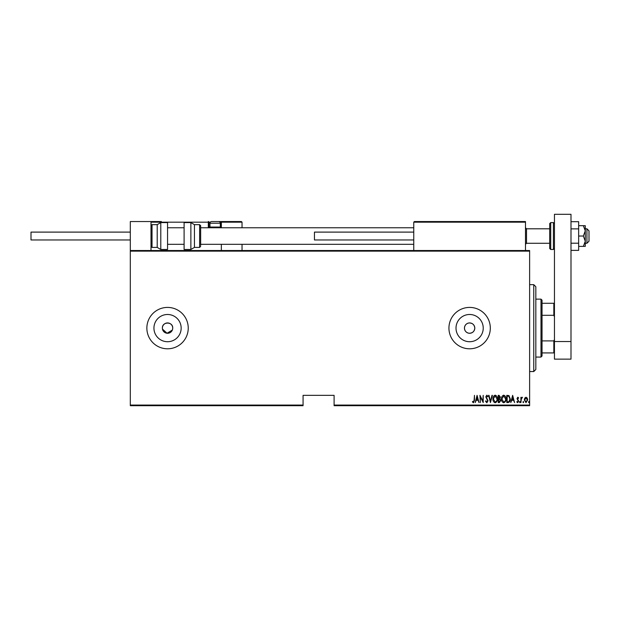 <?xml version="1.0" encoding="UTF-8"?>
<svg xmlns="http://www.w3.org/2000/svg" width="620" height="620" viewBox="0 0 620 620"><rect width="100%" height="100%" fill="white"/><g stroke="black" fill="none" stroke-linecap="round" stroke-linejoin="round"><path stroke-width="0.93" d="M172.624 329.119L172.724 328.104A5.169 5.169 0 0 0 167.555 322.935A5.169 5.169 0 0 0 162.378 328.104A5.169 5.169 0 0 0 167.555 333.273A5.169 5.169 0 0 0 172.724 328.104C173.05 321.439 162.068 321.416 162.378 328.104M468.999 322.966C466.193 323.531 464.682 325.244 464.45 328.104C464.675 330.956 466.193 332.669 468.999 333.242C472.456 333.25 474.393 331.537 474.796 328.104A5.169 5.169 0 0 0 469.619 322.935A5.169 5.169 0 0 0 464.45 328.104A5.169 5.169 0 0 0 469.619 333.273A5.169 5.169 0 0 0 474.796 328.104C474.385 324.671 472.456 322.958 468.999 322.966M483.236 328.104A13.617 13.617 0 0 0 469.619 314.487A13.617 13.617 0 0 0 456.01 328.104A13.617 13.617 0 0 0 469.619 341.721A13.617 13.617 0 0 0 483.236 328.104M181.164 328.104A13.617 13.617 0 0 0 167.555 314.487A13.617 13.617 0 0 0 153.938 328.104A13.617 13.617 0 0 0 167.555 341.721A13.617 13.617 0 0 0 181.164 328.104M188.24 328.104A20.692 20.692 0 0 0 167.555 307.412A20.692 20.692 0 0 0 146.863 328.104A20.692 20.692 0 0 0 167.555 348.797A20.692 20.692 0 0 0 188.24 328.104M490.311 328.104A20.692 20.692 0 0 0 469.619 307.412A20.692 20.692 0 0 0 448.934 328.104A20.692 20.692 0 0 0 469.619 348.797A20.692 20.692 0 0 0 490.311 328.104M529.62 405.069L529.62 405.689L334.103 405.689L334.103 405.069L529.62 405.069L529.62 251.139L130.308 251.139L130.308 250.519L529.62 250.519L529.62 251.139M130.308 405.069L303.072 405.069L303.072 405.689L130.308 405.689L130.308 251.139M524.768 398.079L526 397.203L527.232 398.071L527.674 399.954L526 402.682L524.326 399.954L524.768 398.079M520.893 402.589L520.893 397.296L521.265 398.071L522.102 397.203L522.474 397.381L521.343 398.993L520.893 402.589M517.824 397.203L518.669 397.955L518.405 398.412L517.816 397.854L517.367 398.567L518.669 401.148L517.723 402.682L516.809 401.962L517.064 401.473L517.716 402.031L518.297 401.179L516.995 398.59L517.824 397.203M508.113 402.589L506.78 402.589L506.78 395.343L509.012 395.606L510.307 399.055C510.485 400.962 509.756 402.14 508.113 402.589M498.24 402.589L498.24 395.343L499.054 395.343L500.379 397.141L499.898 398.683L500.751 400.528L499.387 402.589L498.24 402.589M490.443 402.589L488.583 395.343L488.994 395.343L490.49 401.194L491.986 395.343L492.396 395.343L490.443 402.589M480.322 402.589L479.95 395.343L482.833 401.055L483.205 395.343L483.205 402.589L480.322 396.893L480.322 402.589M474.106 400.164L474.478 395.343L474.478 400.233L473.471 402.775L472.432 401.938L472.657 401.38L473.502 402.031L474.106 400.164M334.103 405.069L334.103 395.343L303.072 395.343L303.072 405.069M477.075 395.343L479.028 402.589L478.028 400.264L476.214 400.264L475.214 402.589L477.075 395.343M486.816 402.775L485.522 401.186L485.886 400.822L486.824 402.031L487.661 400.799L485.801 396.846L486.824 395.157L487.94 396.382L487.591 396.831L486.778 395.901L486.173 396.815L488.033 400.814L486.816 402.775M492.946 399.001C492.822 397.102 493.559 395.824 495.147 395.157C496.783 395.777 497.535 397.048 497.403 398.962C497.527 400.861 496.791 402.132 495.186 402.775C493.574 402.147 492.83 400.892 492.946 399.001M501.487 399.001C501.363 397.102 502.099 395.824 503.688 395.157C505.323 395.777 506.075 397.048 505.943 398.962C506.075 400.861 505.331 402.132 503.727 402.775C502.115 402.147 501.371 400.892 501.487 399.001M512.632 395.343L514.585 402.589L513.585 400.264L511.771 400.264L510.771 402.589L512.632 395.343M519.498 402.078L519.87 401.473L520.242 402.078L519.87 402.682L519.498 402.078M522.939 402.078L523.311 401.473L523.675 402.078L523.311 402.682L522.939 402.078M528.504 402.078L528.875 401.473L529.247 402.078L528.875 402.682L528.504 402.078M162.479 329.112L167.043 333.25L172.329 330.08M477.834 399.52L477.121 396.738L476.408 399.52L477.834 399.52M497.031 398.962L495.171 395.901L493.318 398.993L495.171 402.031C496.512 401.543 497.132 400.52 497.031 398.962M499.123 396.087L498.612 396.087L498.612 398.412L500.007 397.149L499.123 396.087M498.86 399.148L498.612 401.845L499.162 401.845L500.379 400.528L499.643 399.233L498.86 399.148M505.579 398.962L503.711 395.901L501.859 398.993L503.711 402.031C505.052 401.543 505.672 400.52 505.579 398.962M507.152 396.087L507.152 401.845L508.896 401.659L509.942 399.055L508.795 396.288L507.152 396.087M513.391 399.52L512.678 396.738L511.965 399.52L513.391 399.52M527.302 399.962L526 397.854L524.698 399.962L526 402.031L527.302 399.962M533.758 284.658L535.827 286.727L535.827 369.481L533.758 371.55L533.758 284.658L529.62 284.658M540.996 299.135L542.035 300.173L542.035 356.035L540.996 357.066L540.996 299.135L535.827 299.135M542.035 303.273L554.451 303.273M542.035 340.899L553.831 340.899L554.451 339.481M554.451 316.727L553.831 315.309L553.831 303.273M542.035 315.309L553.831 315.309M554.451 352.927L553.831 352.927L553.831 340.899M542.035 352.927L553.831 352.927M414.377 221.549L413.757 222.169L414.377 221.549L524.861 221.549L525.481 222.169L525.481 221.549L504.796 221.549M130.308 250.519L130.308 221.549L151.001 221.549L151.001 250.519M586.931 228.796L589 230.865L589 241.203L586.931 243.272L586.931 228.796L585.272 228.796M549.692 228.796L526.519 228.796L526.519 243.272L525.481 244.311M158.658 221.549L152.45 221.549M218.24 221.549L241.412 221.549L242.033 222.169L242.033 227.757M242.033 244.311L242.033 250.519M220.767 221.557L241.412 221.549L242.033 222.169L221.348 222.169L221.348 227.757L221.348 227.137L220.728 227.137L220.728 222.169L219.945 222.169M221.348 244.311L221.348 250.519M221.34 222.131L221.348 222.169A0.62 0.62 0 0 0 220.728 221.549L220.728 222.169L221.348 222.169L221.348 227.137M151.001 221.549L161.347 221.549M210.327 222.169L208.932 222.169L208.932 227.137L208.932 222.169A0.62 0.62 0 0 0 208.312 221.549L208.312 222.169L151.001 222.169L151.621 221.549L151.001 222.169M208.475 227.757A1.24 1.24 0 0 1 208.312 227.137L208.932 227.137A0.62 0.62 0 0 0 209.552 227.757A0.62 0.62 0 0 1 208.932 227.137L210.048 227.137M524.861 221.549L525.481 222.169L413.757 222.169L413.757 250.519M525.481 222.169L525.481 250.519M219.604 227.757L220.309 227.052L220.309 223.208L209.963 223.208A1.659 1.659 0 0 1 211.621 221.549L218.659 221.549A1.659 1.659 0 0 1 220.309 223.208M210.668 227.757L209.963 227.052L220.309 227.052M209.963 227.052L209.963 223.208M152.032 221.549L159.069 221.549M151.001 225.688L152.032 224.657L152.032 247.411L157.209 247.411L157.209 224.657L160.789 222.588L160.789 249.48L167.555 249.48L167.555 222.588L160.789 222.588M190.867 222.588L184.101 222.588L184.101 249.48L190.867 249.48L190.867 222.588L194.448 224.657L194.448 247.411L199.624 247.411L199.624 224.657L200.655 225.688L200.655 245.412M130.308 239.963L31 239.963L31 232.105L130.308 232.105M413.757 239.963L314.449 239.963L314.449 232.105L413.757 232.105M554.451 341.55L554.451 214.311L570.997 214.311L570.997 359.135L554.451 359.135L554.451 341.55L570.997 341.55M550.723 249.48L553.412 249.48L553.412 222.588L550.723 222.588L550.723 249.48L549.692 248.45L549.692 236.034L549.692 243.272L526.519 243.272M549.692 236.034L549.692 223.619L550.723 222.588M583.366 225.688L585.272 230.865L585.272 225.688L578.654 225.688M583.366 236.034L585.272 241.203L585.272 230.865L583.366 236.034L578.654 236.034M583.366 246.38L585.272 246.38L585.272 241.203L583.366 246.38L578.654 246.38M570.997 228.865L578.654 228.865L578.654 221.697L570.997 221.697M578.654 228.865L578.654 243.203L570.997 243.203M578.654 243.203L578.654 250.371L570.997 250.371M208.312 227.137L208.312 222.169L208.932 222.169A0.62 0.62 0 0 0 208.312 221.549M220.224 227.137L220.728 227.137L220.728 227.757M533.758 371.55L529.62 371.55M540.996 357.066L535.827 357.066M586.931 243.272L585.272 243.272M167.555 244.311L184.101 244.311M200.655 244.311L413.757 244.311M167.555 227.757L184.101 227.757M200.655 227.757L413.757 227.757M526.519 228.796L525.481 227.757M152.032 224.657L157.209 224.657M152.032 247.411L151.001 246.38M160.789 249.48L157.209 247.411M199.624 224.657L194.448 224.657M199.624 247.411L200.655 246.38M190.867 249.48L194.448 247.411M553.412 222.588L554.451 223.619M553.412 249.48L554.451 248.45"/></g></svg>
